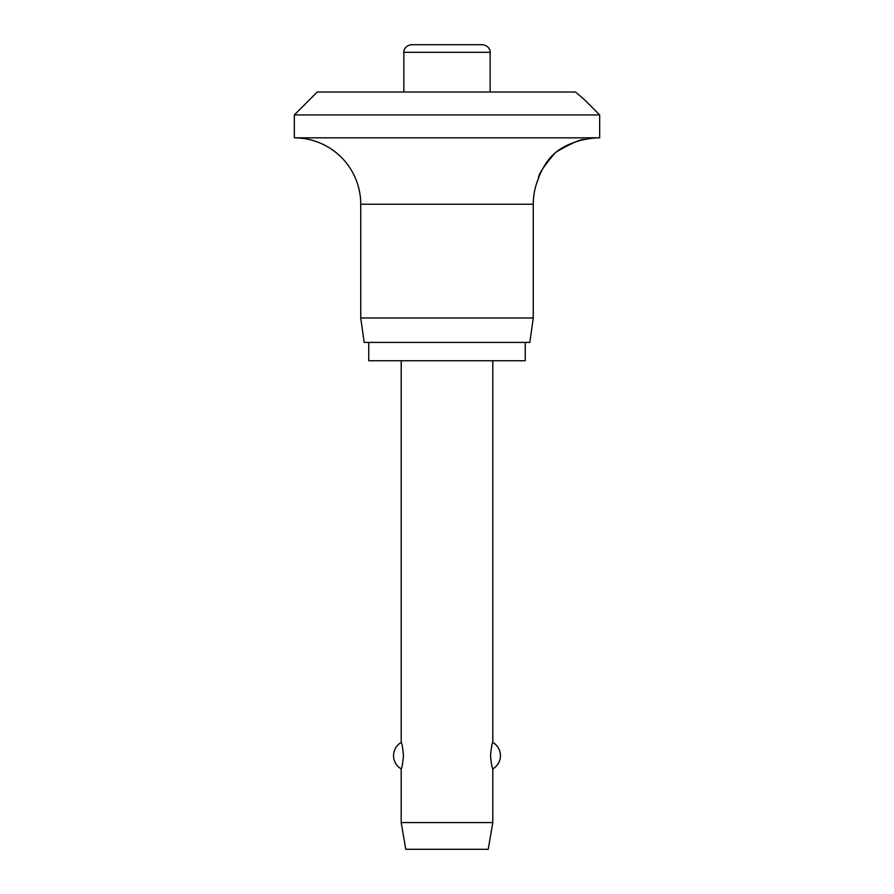 <?xml version="1.0" encoding="UTF-8"?>
<svg xmlns="http://www.w3.org/2000/svg" width="894" height="894" viewBox="0 0 894 894"><rect width="100%" height="100%" fill="white"/><g stroke="black" fill="none" stroke-linecap="round" stroke-linejoin="round"><path stroke-width="1.34" d="M584.408 99.659L599.673 114.935L294.327 114.935L317.225 92.026L575.501 92.026L584.408 99.659M584.408 139.609C584.777 139.285 565.008 143.386 554.582 153.544C543.474 166.63 538.143 174.833 538.601 178.141C538.02 179.258 544.189 160.585 557.152 151.421C572.529 142.694 581.614 138.76 584.408 139.609A66.413 66.413 0 0 1 599.673 137.832L599.673 114.935M294.327 114.935L294.327 137.832A66.413 66.413 0 0 1 360.74 204.245L360.74 317.985L364.171 342.413L529.829 342.413L533.26 317.985L533.26 204.245A66.413 66.413 0 0 1 538.601 178.141M368.753 342.413L368.753 360.74L525.247 360.74L525.247 342.413M403.864 92.026L403.864 52.333C403.496 51.774 404.222 45.661 411.508 44.7L482.492 44.7C489.778 45.661 490.504 51.774 490.135 52.333L490.135 92.026M401.194 360.74L401.194 742.422C401.909 742.992 402.68 747.406 403.485 755.654C402.68 763.901 401.909 768.304 401.194 768.874L401.194 822.581L405.775 849.3L488.225 849.3L492.806 822.581L492.806 768.874C492.091 768.304 491.32 763.901 490.515 755.654C491.32 747.406 492.091 742.992 492.806 742.422L492.806 360.74M401.194 822.581L492.806 822.581M360.74 317.985L533.26 317.985M294.327 137.832L599.673 137.832M403.864 52.333L490.135 52.333M360.74 204.245L533.26 204.245M492.806 768.874A15.265 15.265 0 0 0 492.806 742.422M401.194 742.422A15.265 15.265 0 0 0 401.194 768.874"/></g></svg>
